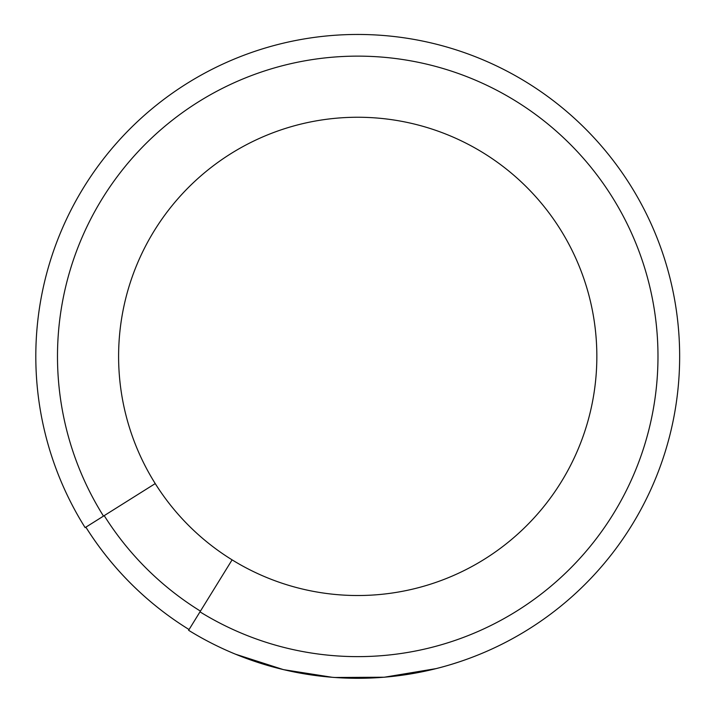 <?xml version="1.0" encoding="UTF-8"?>
<svg xmlns="http://www.w3.org/2000/svg" width="714" height="714" viewBox="0 0 714 714"><rect width="100%" height="100%" fill="white"/><g stroke="black" fill="none" stroke-linecap="round" stroke-linejoin="round"><path stroke-width="1.07" d="M188.603 630.292A321.925 321.925 0 0 0 674.346 414.602A321.925 321.925 0 0 0 297.113 40.216A321.925 321.925 0 0 0 85.1 527.575A321.925 321.925 0 0 1 297.113 40.216A321.925 321.925 0 0 1 674.346 414.602A321.925 321.925 0 0 1 188.603 630.292L232.095 559.856A239.145 239.145 0 0 1 291.544 126.583A239.145 239.145 0 0 1 474.23 565.229A239.145 239.145 0 0 1 232.095 559.856M85.841 527.102A321.05 321.05 0 0 0 189.067 629.552A321.059 321.059 0 0 1 85.823 527.111M332.135 677.283L283.467 669.643L235.593 654.229M459.316 661.851L451.605 664.315M436.084 668.616L384.275 677.229L334.839 677.488M432.657 669.455L433.603 669.232M433.844 669.17L435.138 668.857M453.702 663.663L452.337 664.082M441.288 667.269L436.12 668.607M434.647 668.973L436.245 668.581M446.652 665.778L450.989 664.493M452.854 663.922L455.657 663.047M462.663 660.718L457.844 662.342M451.391 664.377L447.517 665.528M446.955 665.689L443.037 666.796M442.787 666.858L439.369 667.777M451.605 664.306L449.436 664.957M335.009 677.497L333.268 677.372M444.858 666.287L442.796 666.858M440.092 667.59L441.895 667.108M447.794 665.448L446.018 665.957M85.876 527.155L155.233 483.592M85.136 527.628L103.494 516.097A300.246 300.246 0 0 1 301.156 61.511A300.246 300.246 0 0 1 653.033 410.666A300.246 300.246 0 0 1 199.991 611.853M104.217 515.642A299.389 299.389 0 0 0 200.447 611.122"/></g></svg>
